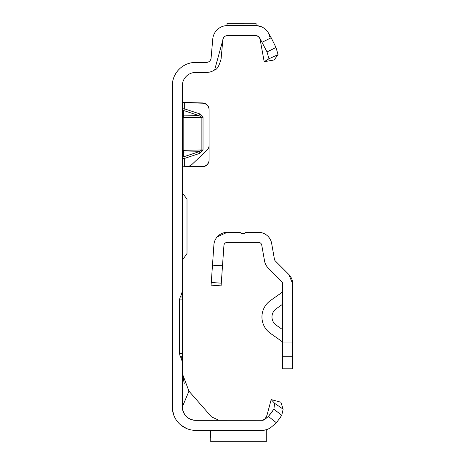 <?xml version="1.0" encoding="UTF-8"?>
<svg xmlns="http://www.w3.org/2000/svg" width="465" height="465" viewBox="0 0 465 465"><rect width="100%" height="100%" fill="white"/><g stroke="black" fill="none" stroke-linecap="round" stroke-linejoin="round"><path stroke-width="0.7" d="M182.321 100.446L183.123 102.637L202.566 103.207A6.69 6.69 0 0 1 209.081 109.891L209.081 145.33A6.69 6.69 0 0 1 206.995 150.178L191.871 164.529A6.69 6.69 0 0 1 187.093 166.36L182.722 166.168L182.321 167.005L182.722 166.168L183.646 166.238L182.704 166.185M241.544 23.256L242.91 23.25M262.115 430.375L195.701 430.375A23.419 23.419 0 0 1 172.282 406.956L172.282 85.81A23.419 23.419 0 0 1 195.701 62.391L206.425 62.391A4.685 4.685 0 0 0 211.087 58.119L212.761 39.031A14.717 14.717 0 0 1 227.426 25.592L227.025 25.592L227.025 23.262L256.064 23.25L256.064 25.592L255.663 25.592L260.702 26.482M182.821 102.445L202.566 102.939A6.69 6.69 0 0 1 209.081 109.63L209.081 109.891M183.123 102.637L183.646 102.678M188.953 166.144L202.217 166.493A6.69 6.69 0 0 0 209.081 159.809L209.081 109.63M182.321 153.781A2.005 1.837 180 0 1 183.751 152.02L183.751 156.775L184.326 158.484L184.326 166.29L202.217 166.755A6.69 6.69 0 0 0 209.081 160.07L209.081 159.809M262.173 42.222L271.188 37.752L275.995 47.488L278.07 54.661L268.944 58.782L267.026 51.929L259.72 37.967A4.685 4.685 0 0 0 255.663 35.625L227.426 35.625A4.685 4.685 0 0 0 225.42 36.078L224.671 36.52A4.685 4.685 0 0 0 223.444 37.839L214.638 69.924A14.717 14.717 0 0 1 206.425 72.43L195.701 72.43A13.38 13.38 0 0 0 182.321 85.81L182.321 288.98A16.728 16.728 0 0 1 180.751 296.048L180.269 297.083A6.69 6.69 0 0 0 179.647 299.908L182.321 299.908L182.321 274.152M180.751 296.048L182.321 296.048L182.321 288.98M182.321 299.908L182.321 356.26L180.269 356.26L180.751 357.294A16.728 16.728 0 0 1 182.321 364.362L182.321 356.26M182.321 364.362L182.321 406.956L188.964 391.158L211.575 416.925L219.12 420.343M262.719 420.284L195.701 420.343A13.38 13.38 0 0 1 182.321 406.956C183.245 415.181 187.709 419.645 195.701 420.343M271.665 426.783L276.437 422.778L268.392 416.425L273.879 409.183L274.623 403.324L283.139 409.177L281.749 415.315L276.437 422.778L271.484 426.934A14.717 14.717 0 0 1 262.028 430.375L266.288 429.747L266.288 441.75L210.755 441.75L210.755 430.375M266.55 416.867L264.01 419.895M264.62 419.558L263.591 420.069M263.62 420.064L265.283 419.017L262.028 420.343A4.685 4.685 0 0 0 265.033 419.244L268.392 416.425L272.345 411.647M222.898 39.101L221.09 58.991C219.137 66.001 216.986 69.645 214.638 69.924M238.196 23.25L239.957 23.25M263.574 420.052L262.638 420.302L264.26 419.692L265.567 418.401L266.974 415.286L271.176 399.604L280.872 402.202L283.139 409.177M172.335 408.532L173.66 414.873L172.341 408.537M175.729 419.186L176.125 419.802L175.729 419.186M180.676 424.917L186.564 428.521L180.676 424.917M271.188 37.752L268.41 32.951A14.717 14.717 0 0 0 255.663 25.592L255.785 25.592M227.426 25.592L255.663 25.592M179.647 299.908L179.647 353.435A6.69 6.69 0 0 0 180.269 356.26M268.41 32.951L270.159 37.752M255.663 35.625L256.314 35.671M257.424 35.968L258.354 36.479M259.057 37.078L259.668 37.88M278.07 54.661L274.077 59.979L264.196 61.717L259.999 38.74L258.377 36.52L256.087 35.648M188.964 391.158L182.321 373.505L184.25 383.491M271.176 399.604L274.623 403.324M281.749 415.315L273.879 409.183M279.407 418.994L279.744 418.506M280.116 417.959L280.535 417.314M182.321 357.294L180.751 357.294M182.321 297.083L180.269 297.083M268.944 58.782L264.196 61.717M267.026 51.929L275.995 47.488M210.622 437.402L210.622 430.375M199.526 113.82L198.95 115.593L183.751 110.56L183.751 115.872L183.175 117.651L183.175 150.329L201.874 149.986L198.95 151.741L199.526 153.45L203.025 149.974L203.025 117.296L199.526 113.82L184.326 108.793L183.751 110.56A2.005 1.79 180 0 1 182.321 108.845L184.326 108.793L184.326 102.463M182.321 150.369L183.175 150.329L183.751 152.02L198.95 151.741L183.751 156.775A2.005 1.837 0 0 0 182.321 158.536L184.326 158.484L199.526 153.45M203.025 149.974L201.874 149.986L201.874 117.308L198.95 115.593L183.751 115.872A2.005 1.79 -0 0 1 182.321 114.158M182.658 192.859L182.658 259.766L187.006 253.501L187.006 199.125L182.321 192.859M187.006 239.219L187.006 235.871M187.006 213.406L187.006 212.889M187.006 216.754L187.006 222.293M244.666 233.378L244.532 233.674L241.062 233.395M227.618 232.337L239.295 232.337A2.005 2.005 0 0 1 241.184 233.674L244.532 233.674A2.005 2.005 0 0 1 246.427 232.337L258.464 232.337A13.38 13.38 0 0 1 271.641 243.393L274.431 259.22A3.348 3.348 0 0 0 275.361 261.005L288.794 274.443L292.718 283.906L292.718 342.06L282.679 342.06L282.679 368.821L292.718 368.821L292.718 342.06M282.255 282.267L282.679 283.906L282.679 342.06M244.532 233.674L244.869 233.07M217.318 236.755L227.257 232.337A13.38 13.38 0 0 0 213.906 244.782L212.953 258.464M222.497 265.835L212.482 265.137L211.087 285.161L221.096 285.859L223.921 245.485A3.348 3.348 0 0 1 227.257 242.37L258.464 242.37A3.348 3.348 0 0 1 261.754 245.136L264.55 260.964A13.38 13.38 0 0 0 268.264 268.102L281.697 281.54A3.348 3.348 0 0 1 282.679 283.906M223.921 245.479L223.921 245.485A3.348 3.348 0 0 1 224.769 243.474M212.482 265.137L213.906 244.782M288.794 274.443A13.38 13.38 0 0 1 292.718 283.906M282.679 304.22L276.227 308.766A10.038 10.038 0 0 0 276.227 325.175L282.679 329.72M282.679 343.734A3.348 3.348 0 0 0 281.261 340.996L270.45 333.376A20.071 20.071 0 0 1 270.45 300.564L281.261 292.944A3.348 3.348 0 0 0 282.679 290.207M227.618 242.37L227.257 242.37M282.569 283.051L282.232 282.226M179.647 353.435L182.321 353.435M203.025 117.296L182.321 117.692M292.718 356.254L282.679 356.254M221.282 283.179L211.273 282.476M266.974 415.286L265.056 419.023M182.321 259.766L182.658 259.766M182.21 208.082L182.321 207.617"/></g></svg>
